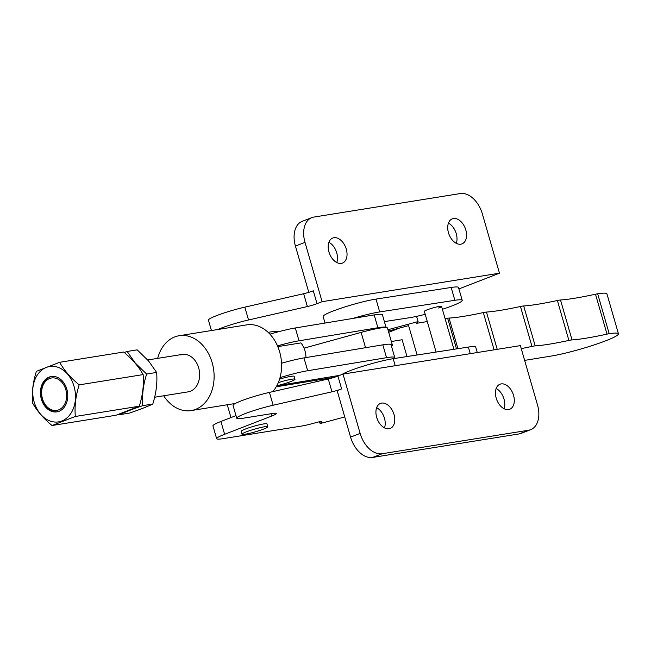 <?xml version="1.0" encoding="UTF-8"?>
<svg xmlns="http://www.w3.org/2000/svg" width="651" height="651" viewBox="0 0 651 651"><rect width="100%" height="100%" fill="white"/><g stroke="black" fill="none" stroke-linecap="round" stroke-linejoin="round"><path stroke-width="0.98" d="M391.341 341.515L402.147 339.749L406.997 356.553M304.033 348.155L361.134 332.401A29.84 3.117 -16.1 0 1 387.451 328.031L392.39 345.136A29.84 3.117 -16.1 0 1 391.503 346.291M391.007 344.631A29.84 3.117 -16.1 0 1 392.39 345.136M334.337 377.32L276.236 386.792M408.332 324.654L417.088 354.998M388.688 332.311L399.576 328.063M445.097 318.656L447.652 318.241A8.951 0.936 -16.1 0 1 449.068 318.07A95.494 9.985 163.9 0 0 483.327 312.578A8.951 0.936 -16.1 0 1 486.46 312.065A95.494 9.985 163.9 0 0 520.45 306.491A8.951 0.936 -16.1 0 1 523.673 305.97A95.494 9.985 163.9 0 0 557.378 300.502A8.951 0.936 -16.1 0 1 560.511 299.997A95.494 9.985 163.9 0 0 595.494 294.203A8.951 0.936 -16.1 0 1 597.675 293.788A40.289 4.207 -16.1 0 1 606.927 293.861L618.45 333.784A40.289 4.207 -16.1 0 1 594.412 344.827A40.289 4.207 -16.1 0 1 551.324 356.04L524.641 360.385M521.239 348.61A95.494 9.985 163.9 0 0 531.973 346.413A8.951 0.936 -16.1 0 1 535.195 345.884A95.494 9.985 163.9 0 0 568.901 340.424A8.951 0.936 -16.1 0 1 572.034 339.912A95.494 9.985 163.9 0 0 607.017 334.126A8.951 0.936 -16.1 0 1 609.198 333.711A40.289 4.207 -16.1 0 1 618.45 333.784M416.55 323.311L427.292 321.561M341.637 374.634A31.338 3.271 -16.1 0 1 350.71 370.468A31.338 3.271 -16.1 0 1 393.196 358.693L468.362 347.064A31.338 3.271 -16.1 0 1 475.71 347.097L477.281 352.541M436.097 352.053L424.354 311.373A8.951 0.936 -16.1 0 1 427.316 309.762A8.951 0.936 -16.1 0 1 436.414 307.012A8.951 0.936 -16.1 0 1 441.557 306.409A8.951 0.936 -16.1 0 1 438.595 308.013M325.02 323.051L323.132 316.508A31.338 3.271 -16.1 0 1 333.507 310.877A31.338 3.271 -16.1 0 1 375.993 299.094L451.159 287.465A31.338 3.271 -16.1 0 1 458.507 287.498L462.218 300.331A31.338 3.271 -16.1 0 1 442.387 309.29M352.883 318.429A31.338 3.271 -16.1 0 1 379.696 311.927L454.862 300.298A31.338 3.271 -16.1 0 1 462.218 300.331M425.201 314.303A31.338 3.271 -16.1 0 1 409.357 317.745L384.383 321.61M269.937 334.166A31.338 3.271 -16.1 0 1 295.318 327.974L374.187 314.905A31.338 3.271 -16.1 0 1 382.414 314.799L386.084 327.518A31.338 3.271 -16.1 0 0 377.889 327.738L299.021 340.798A31.338 3.271 -16.1 0 0 277.489 345.876M278.319 382.625A13.427 1.4 -16.1 0 1 295.001 379.216A13.427 1.4 -16.1 0 1 291.062 381.429A13.427 1.4 -16.1 0 1 276.805 385.783M279.596 379.118A13.427 1.4 -16.1 0 1 294.179 376.359L295.001 379.216M280.036 377.621A31.338 3.271 -16.1 0 1 307.663 370.745L386.531 357.676A31.338 3.271 -16.1 0 1 394.758 357.57A31.338 3.271 -16.1 0 1 394.132 358.546M339.863 375.318L276.976 385.742M281.541 363.242A31.338 3.271 -16.1 0 1 303.96 357.912L382.829 344.843A31.338 3.271 -16.1 0 1 391.056 344.737L394.758 357.57M179.969 355.031A18.952 14.33 80.9 0 1 182.19 354.429A18.952 14.33 80.9 0 1 199.051 369.377A18.952 14.33 80.9 0 1 190.417 391.243A18.952 14.33 80.9 0 1 188.196 391.845L154.653 397.232M157.68 358.367A37.896 28.66 80.9 0 1 174.737 336.925A37.896 28.66 80.9 0 1 179.18 335.721A37.896 28.66 80.9 0 1 212.918 365.61A37.896 28.66 80.9 0 1 195.642 409.349A37.896 28.66 80.9 0 1 191.199 410.561A37.896 28.66 80.9 0 1 163.686 395.784M179.18 335.721L246.656 324.882A37.896 28.66 80.9 0 1 278.221 347.634A37.896 28.66 80.9 0 1 272.745 391.642M448.466 232.749A13.427 8.675 68.8 0 0 461.998 243.881A13.427 8.675 68.8 0 0 465.815 229.966A13.427 8.675 68.8 0 0 452.282 218.834A13.427 8.675 68.8 0 0 448.466 232.749M448.441 223.114A13.427 8.675 -111.2 0 1 456.253 233.668A13.427 8.675 -111.2 0 1 456.278 243.311M376.677 417.332A13.427 8.675 68.8 0 0 390.201 428.456A13.427 8.675 68.8 0 0 394.026 414.541A13.427 8.675 68.8 0 0 380.493 403.417A13.427 8.675 68.8 0 0 376.677 417.332M376.652 407.689A13.427 8.675 -111.2 0 1 384.464 418.251A13.427 8.675 -111.2 0 1 384.489 427.886M496.2 398.135A13.427 8.675 68.8 0 0 509.733 409.259A13.427 8.675 68.8 0 0 513.549 395.352A13.427 8.675 68.8 0 0 500.017 384.22A13.427 8.675 68.8 0 0 496.2 398.135M496.176 388.492A13.427 8.675 -111.2 0 1 503.996 399.055A13.427 8.675 -111.2 0 1 504.012 408.698M328.934 251.945A13.427 8.675 68.8 0 0 342.467 263.069A13.427 8.675 68.8 0 0 346.291 249.154A13.427 8.675 68.8 0 0 332.759 238.03A13.427 8.675 68.8 0 0 328.934 251.945M328.918 242.302A13.427 8.675 -111.2 0 1 336.73 252.865A13.427 8.675 -111.2 0 1 336.754 262.508M262.613 427.121A13.427 1.4 -16.1 0 1 267.797 426.771A13.427 1.4 -16.1 0 1 260.856 430.083A13.427 1.4 -16.1 0 1 247.177 433.867A13.427 1.4 -16.1 0 1 241.993 434.217A13.427 1.4 -16.1 0 1 248.934 430.897A13.427 1.4 -16.1 0 1 262.613 427.121M241.993 434.217L241.171 431.369A13.427 1.4 -16.1 0 1 248.112 428.049A13.427 1.4 -16.1 0 1 261.792 424.273A13.427 1.4 -16.1 0 1 266.975 423.915L267.797 426.771M211.437 330.537L208.434 320.146A26.113 2.726 -16.1 0 1 244.825 307.142L303.651 293.723A8.951 0.936 163.9 0 0 313.31 290.818L317.013 303.651L322.107 301.673L304.993 242.359A23.875 15.421 68.8 0 1 311.78 217.629A23.875 15.421 68.8 0 1 313.831 217.076L460.347 193.55A23.875 15.421 68.8 0 1 482.35 213.878L499.472 273.192L458.922 288.922M217.637 329.544A26.113 2.726 -16.1 0 1 248.536 319.975L307.353 306.556A8.951 0.936 163.9 0 0 317.013 303.651M210.574 330.675L211.388 330.366M408.608 325.63L388.338 331.099M387.939 329.731L418.088 321.594L416.583 316.37M418.088 321.594L416.347 323.539M322.107 301.673L499.472 273.192M311.78 217.629L302.219 221.332A23.875 15.421 68.8 0 0 295.432 246.07L308.794 292.348M319.576 421.742L320.105 423.573L321.773 421.726A5.965 0.627 163.9 0 0 321.822 421.604A5.965 0.627 163.9 0 0 316.866 422.393L312.057 423.687A17.902 1.872 -16.1 0 1 301.641 426.039L222.951 438.676A25.365 2.653 -16.1 0 1 216.637 438.701A25.365 2.653 -16.1 0 1 224.619 434.298L271.67 416.054A14.924 1.562 163.9 0 0 276.366 413.458A14.924 1.562 163.9 0 0 272.647 413.483L243.246 418.202A26.113 2.726 -16.1 0 1 236.744 418.235A26.113 2.726 -16.1 0 1 273.143 405.231L331.961 391.812A8.951 0.936 163.9 0 0 341.62 388.907L337.161 390.641L350.572 437.122L360.133 433.411L343.012 374.097L520.377 345.616L537.498 404.93A23.875 15.421 -111.2 0 1 530.711 429.668A23.875 15.421 -111.2 0 1 528.661 430.221L382.137 453.747A23.875 15.421 -111.2 0 1 360.133 433.411M236.744 418.235L233.042 405.402A26.113 2.726 -16.1 0 1 269.433 392.398L328.259 378.98A8.951 0.936 163.9 0 0 337.918 376.075L343.012 374.097M216.637 438.701L212.934 425.876A25.365 2.653 -16.1 0 1 220.917 421.474L235.996 415.623M377.401 408.12L376.424 408.38M344.745 416.933L320.105 423.573M530.711 429.668L521.15 433.371A23.875 15.421 -111.2 0 1 519.099 433.924L372.584 457.45A23.875 15.421 -111.2 0 1 350.572 437.122M49.167 377.084A17.902 13.541 -99.1 0 0 41.005 397.745A17.902 13.541 -99.1 0 0 56.938 411.871A17.902 13.541 -99.1 0 0 59.038 411.294A17.902 13.541 -99.1 0 0 67.199 390.633A17.902 13.541 -99.1 0 0 51.266 376.506A17.902 13.541 -99.1 0 0 49.167 377.084M46.367 367.384A28.05 21.214 80.9 0 1 74.068 386.442A28.05 21.214 80.9 0 1 61.837 420.994A28.05 21.214 80.9 0 1 34.137 401.936A28.05 21.214 80.9 0 1 46.367 367.384M75.321 416.477L52.015 425.518L116 415.24L139.298 406.208L75.321 416.477C74.45 406.265 75.728 395.727 79.153 384.871L143.13 374.594C144.009 384.757 142.732 395.295 139.298 406.208M52.015 425.518C43.397 418.357 36.904 410.83 32.55 402.945C31.671 392.781 32.949 382.243 36.383 371.339L59.68 362.298C64.01 370.15 70.495 377.67 79.153 384.871M124.203 352.484L127.157 351.467L135.253 363.014L146.621 374.032C143.204 384.887 141.926 395.426 142.797 405.646C132.894 408.991 125.13 412.01 119.491 414.679L118.954 414.223M127.157 351.467L137.158 349.856L148.526 360.882L156.622 372.429C157.501 382.593 156.224 393.131 152.798 404.035C147.199 406.696 139.428 409.707 129.492 413.076L119.491 414.679M142.797 405.646L152.798 404.035M146.621 374.032L156.622 372.429M59.68 362.298L123.666 352.028C132.283 359.189 138.777 366.708 143.13 374.594M49.606 378.5A16.413 12.41 -99.1 0 0 42.453 398.713A16.413 12.41 -99.1 0 0 58.663 409.87A16.413 12.41 -99.1 0 0 65.816 389.656A16.413 12.41 -99.1 0 0 49.606 378.5M57.434 411.774A17.902 13.541 80.9 0 1 41.924 397.265A17.902 13.541 80.9 0 1 50.16 376.921A17.902 13.541 80.9 0 1 51.763 376.441M305.954 357.578A18.952 14.33 -99.1 0 0 300.908 342.906L277.806 346.617M361.134 332.401L365.553 347.707M523.673 305.97L535.195 345.884M557.378 300.502L568.901 340.424M560.511 299.997L572.034 339.912M595.494 294.203L607.017 334.126M597.675 293.788L609.198 333.711M447.652 318.241L456.497 348.895M449.068 318.07L457.905 348.676M483.327 312.578L494.085 349.839M486.46 312.065L497.218 349.335M520.45 306.491L531.973 346.413M375.993 299.094L379.696 311.927M451.159 287.465L454.862 300.298M470.266 353.664L468.362 347.064M395.222 365.716L393.196 358.693M295.318 327.974L299.021 340.798M374.187 314.905L377.889 327.738M386.531 357.676L382.829 344.843M307.663 370.745L303.96 357.912M248.536 319.975L244.825 307.142M295.432 246.07L304.993 242.359M307.353 306.556L303.651 293.723M269.433 392.398L273.143 405.231M271.003 413.743L271.67 416.054M220.917 421.474L224.619 434.298M337.918 376.075L341.62 388.907M328.259 378.98L331.961 391.812M372.584 457.45L382.137 453.747M519.099 433.924L528.661 430.221M278.408 331.774A26.862 26.862 0 0 0 268.22 332.433M235.336 403.474L191.199 410.561M227.28 404.767L230.975 417.568M441.557 306.409L453.934 349.294M182.19 354.429L147.72 359.962"/></g></svg>
